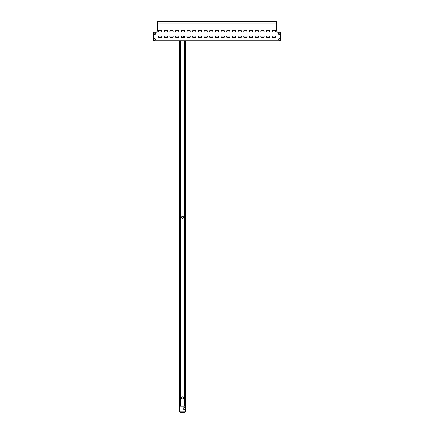 <?xml version="1.0" encoding="UTF-8"?>
<svg xmlns="http://www.w3.org/2000/svg" width="434" height="434" viewBox="0 0 434 434"><rect width="100%" height="100%" fill="white"/><g stroke="black" fill="none" stroke-linecap="round" stroke-linejoin="round"><path stroke-width="0.65" d="M181.531 36.819A1.025 1.025 0 0 1 181.906 36.027A0.797 0.797 0 0 1 181.987 36.022A0.797 0.797 0 0 0 181.19 36.819A0.797 0.797 0 0 0 181.987 37.617A0.797 0.797 0 0 1 181.906 37.612A1.025 1.025 0 0 1 181.531 36.819M183.197 36.022A1.025 1.025 0 0 1 183.197 37.617M181.531 217.342A1.025 1.025 0 0 1 182.557 216.316A1.025 1.025 0 0 1 183.577 217.342A1.025 1.025 0 0 1 182.557 218.362A1.025 1.025 0 0 1 181.531 217.342M181.531 397.864A1.025 1.025 0 0 1 182.557 396.839A1.025 1.025 0 0 1 183.577 397.864A1.025 1.025 0 0 1 182.557 398.884A1.025 1.025 0 0 1 181.531 397.864M180.533 40.796L180.533 406.159L185.627 406.159L185.627 411.253A1.047 1.047 0 0 1 184.58 412.3L180.533 412.3A1.047 1.047 0 0 1 179.486 411.253L179.486 406.615L179.942 406.615L179.942 411.253A0.591 0.591 0 0 0 180.533 411.844L184.58 411.844A0.591 0.591 0 0 0 185.172 411.253L185.172 406.159M185.627 40.796L185.627 406.159M180.533 406.159L179.486 406.159L179.486 40.796M161.068 30.342A0.797 0.797 0 0 1 161.866 31.134A0.797 0.797 0 0 1 161.068 31.932A0.797 0.797 0 0 0 161.866 31.134A0.797 0.797 0 0 0 161.068 30.342L159.251 30.342A0.797 0.797 0 0 0 158.453 31.134A0.797 0.797 0 0 0 159.251 31.932A0.797 0.797 0 0 1 158.453 31.134A0.797 0.797 0 0 1 159.251 30.342M166.754 30.342A0.797 0.797 0 0 1 167.551 31.134A0.797 0.797 0 0 1 166.754 31.932A0.797 0.797 0 0 0 167.551 31.134A0.797 0.797 0 0 0 166.754 30.342L164.936 30.342A0.797 0.797 0 0 0 164.139 31.134A0.797 0.797 0 0 0 164.936 31.932A0.797 0.797 0 0 1 164.139 31.134A0.797 0.797 0 0 1 164.936 30.342M172.439 30.342A0.797 0.797 0 0 1 173.231 31.134A0.797 0.797 0 0 1 172.439 31.932A0.797 0.797 0 0 0 173.231 31.134A0.797 0.797 0 0 0 172.439 30.342L170.622 30.342A0.797 0.797 0 0 0 169.824 31.134A0.797 0.797 0 0 0 170.622 31.932A0.797 0.797 0 0 1 169.824 31.134A0.797 0.797 0 0 1 170.622 30.342M178.124 30.342A0.797 0.797 0 0 1 178.917 31.134A0.797 0.797 0 0 1 178.124 31.932A0.797 0.797 0 0 0 178.917 31.134A0.797 0.797 0 0 0 178.124 30.342L176.302 30.342A0.797 0.797 0 0 0 175.51 31.134A0.797 0.797 0 0 0 176.302 31.932A0.797 0.797 0 0 1 175.51 31.134A0.797 0.797 0 0 1 176.302 30.342M189.49 30.342A0.797 0.797 0 0 1 190.287 31.134A0.797 0.797 0 0 1 189.49 31.932A0.797 0.797 0 0 0 190.287 31.134A0.797 0.797 0 0 0 189.49 30.342L187.672 30.342A0.797 0.797 0 0 0 186.875 31.134A0.797 0.797 0 0 0 187.672 31.932A0.797 0.797 0 0 1 186.875 31.134A0.797 0.797 0 0 1 187.672 30.342M195.175 30.342A0.797 0.797 0 0 1 195.967 31.134A0.797 0.797 0 0 1 195.175 31.932A0.797 0.797 0 0 0 195.967 31.134A0.797 0.797 0 0 0 195.175 30.342L193.352 30.342A0.797 0.797 0 0 0 192.56 31.134A0.797 0.797 0 0 0 193.352 31.932A0.797 0.797 0 0 1 192.56 31.134A0.797 0.797 0 0 1 193.352 30.342M200.855 30.342A0.797 0.797 0 0 1 201.653 31.134A0.797 0.797 0 0 1 200.855 31.932A0.797 0.797 0 0 0 201.653 31.134A0.797 0.797 0 0 0 200.855 30.342L199.038 30.342A0.797 0.797 0 0 0 198.24 31.134A0.797 0.797 0 0 0 199.038 31.932A0.797 0.797 0 0 1 198.24 31.134A0.797 0.797 0 0 1 199.038 30.342M206.541 30.342A0.797 0.797 0 0 1 207.338 31.134A0.797 0.797 0 0 1 206.541 31.932A0.797 0.797 0 0 0 207.338 31.134A0.797 0.797 0 0 0 206.541 30.342L204.723 30.342A0.797 0.797 0 0 0 203.926 31.134A0.797 0.797 0 0 0 204.723 31.932A0.797 0.797 0 0 1 203.926 31.134A0.797 0.797 0 0 1 204.723 30.342M212.226 30.342A0.797 0.797 0 0 1 213.023 31.134A0.797 0.797 0 0 1 212.226 31.932A0.797 0.797 0 0 0 213.023 31.134A0.797 0.797 0 0 0 212.226 30.342L210.409 30.342A0.797 0.797 0 0 0 209.611 31.134A0.797 0.797 0 0 0 210.409 31.932A0.797 0.797 0 0 1 209.611 31.134A0.797 0.797 0 0 1 210.409 30.342M217.911 30.342A0.797 0.797 0 0 1 218.703 31.134A0.797 0.797 0 0 1 217.911 31.932A0.797 0.797 0 0 0 218.703 31.134A0.797 0.797 0 0 0 217.911 30.342L216.089 30.342A0.797 0.797 0 0 0 215.297 31.134A0.797 0.797 0 0 0 216.089 31.932A0.797 0.797 0 0 1 215.297 31.134A0.797 0.797 0 0 1 216.089 30.342M223.591 30.342A0.797 0.797 0 0 1 224.389 31.134A0.797 0.797 0 0 1 223.591 31.932A0.797 0.797 0 0 0 224.389 31.134A0.797 0.797 0 0 0 223.591 30.342L221.774 30.342A0.797 0.797 0 0 0 220.977 31.134A0.797 0.797 0 0 0 221.774 31.932A0.797 0.797 0 0 1 220.977 31.134A0.797 0.797 0 0 1 221.774 30.342M229.277 30.342A0.797 0.797 0 0 1 230.074 31.134A0.797 0.797 0 0 1 229.277 31.932A0.797 0.797 0 0 0 230.074 31.134A0.797 0.797 0 0 0 229.277 30.342L227.459 30.342A0.797 0.797 0 0 0 226.662 31.134A0.797 0.797 0 0 0 227.459 31.932A0.797 0.797 0 0 1 226.662 31.134A0.797 0.797 0 0 1 227.459 30.342M234.962 30.342A0.797 0.797 0 0 1 235.76 31.134A0.797 0.797 0 0 1 234.962 31.932A0.797 0.797 0 0 0 235.76 31.134A0.797 0.797 0 0 0 234.962 30.342L233.145 30.342A0.797 0.797 0 0 0 232.347 31.134A0.797 0.797 0 0 0 233.145 31.932A0.797 0.797 0 0 1 232.347 31.134A0.797 0.797 0 0 1 233.145 30.342M240.648 30.342A0.797 0.797 0 0 1 241.44 31.134A0.797 0.797 0 0 1 240.648 31.932A0.797 0.797 0 0 0 241.44 31.134A0.797 0.797 0 0 0 240.648 30.342L238.825 30.342A0.797 0.797 0 0 0 238.033 31.134A0.797 0.797 0 0 0 238.825 31.932A0.797 0.797 0 0 1 238.033 31.134A0.797 0.797 0 0 1 238.825 30.342M246.328 30.342A0.797 0.797 0 0 1 247.125 31.134A0.797 0.797 0 0 1 246.328 31.932A0.797 0.797 0 0 0 247.125 31.134A0.797 0.797 0 0 0 246.328 30.342L244.51 30.342A0.797 0.797 0 0 0 243.713 31.134A0.797 0.797 0 0 0 244.51 31.932A0.797 0.797 0 0 1 243.713 31.134A0.797 0.797 0 0 1 244.51 30.342M252.013 30.342A0.797 0.797 0 0 1 252.81 31.134A0.797 0.797 0 0 1 252.013 31.932A0.797 0.797 0 0 0 252.81 31.134A0.797 0.797 0 0 0 252.013 30.342L250.196 30.342A0.797 0.797 0 0 0 249.398 31.134A0.797 0.797 0 0 0 250.196 31.932A0.797 0.797 0 0 1 249.398 31.134A0.797 0.797 0 0 1 250.196 30.342M257.698 30.342A0.797 0.797 0 0 1 258.49 31.134A0.797 0.797 0 0 1 257.698 31.932A0.797 0.797 0 0 0 258.49 31.134A0.797 0.797 0 0 0 257.698 30.342L255.876 30.342A0.797 0.797 0 0 0 255.083 31.134A0.797 0.797 0 0 0 255.876 31.932A0.797 0.797 0 0 1 255.083 31.134A0.797 0.797 0 0 1 255.876 30.342M263.378 30.342A0.797 0.797 0 0 1 264.176 31.134A0.797 0.797 0 0 1 263.378 31.932A0.797 0.797 0 0 0 264.176 31.134A0.797 0.797 0 0 0 263.378 30.342L261.561 30.342A0.797 0.797 0 0 0 260.769 31.134A0.797 0.797 0 0 0 261.561 31.932A0.797 0.797 0 0 1 260.769 31.134A0.797 0.797 0 0 1 261.561 30.342M161.068 36.022A0.797 0.797 0 0 1 161.866 36.819A0.797 0.797 0 0 1 161.068 37.617A0.797 0.797 0 0 0 161.866 36.819A0.797 0.797 0 0 0 161.068 36.022L159.251 36.022A0.797 0.797 0 0 0 158.453 36.819A0.797 0.797 0 0 0 159.251 37.617A0.797 0.797 0 0 1 158.453 36.819A0.797 0.797 0 0 1 159.251 36.022M166.754 36.022A0.797 0.797 0 0 1 167.551 36.819A0.797 0.797 0 0 1 166.754 37.617A0.797 0.797 0 0 0 167.551 36.819A0.797 0.797 0 0 0 166.754 36.022L164.936 36.022A0.797 0.797 0 0 0 164.139 36.819A0.797 0.797 0 0 0 164.936 37.617A0.797 0.797 0 0 1 164.139 36.819A0.797 0.797 0 0 1 164.936 36.022M172.439 36.022A0.797 0.797 0 0 1 173.231 36.819A0.797 0.797 0 0 1 172.439 37.617A0.797 0.797 0 0 0 173.231 36.819A0.797 0.797 0 0 0 172.439 36.022L170.622 36.022A0.797 0.797 0 0 0 169.824 36.819A0.797 0.797 0 0 0 170.622 37.617A0.797 0.797 0 0 1 169.824 36.819A0.797 0.797 0 0 1 170.622 36.022M178.124 36.022A0.797 0.797 0 0 1 178.917 36.819A0.797 0.797 0 0 1 178.124 37.617A0.797 0.797 0 0 0 178.917 36.819A0.797 0.797 0 0 0 178.124 36.022L176.302 36.022A0.797 0.797 0 0 0 175.51 36.819A0.797 0.797 0 0 0 176.302 37.617A0.797 0.797 0 0 1 175.51 36.819A0.797 0.797 0 0 1 176.302 36.022M189.49 36.022A0.797 0.797 0 0 1 190.287 36.819A0.797 0.797 0 0 1 189.49 37.617A0.797 0.797 0 0 0 190.287 36.819A0.797 0.797 0 0 0 189.49 36.022L187.672 36.022A0.797 0.797 0 0 0 186.875 36.819A0.797 0.797 0 0 0 187.672 37.617A0.797 0.797 0 0 1 186.875 36.819A0.797 0.797 0 0 1 187.672 36.022M195.175 36.022A0.797 0.797 0 0 1 195.967 36.819A0.797 0.797 0 0 1 195.175 37.617A0.797 0.797 0 0 0 195.967 36.819A0.797 0.797 0 0 0 195.175 36.022L193.352 36.022A0.797 0.797 0 0 0 192.56 36.819A0.797 0.797 0 0 0 193.352 37.617A0.797 0.797 0 0 1 192.56 36.819A0.797 0.797 0 0 1 193.352 36.022M200.855 36.022A0.797 0.797 0 0 1 201.653 36.819A0.797 0.797 0 0 1 200.855 37.617A0.797 0.797 0 0 0 201.653 36.819A0.797 0.797 0 0 0 200.855 36.022L199.038 36.022A0.797 0.797 0 0 0 198.24 36.819A0.797 0.797 0 0 0 199.038 37.617A0.797 0.797 0 0 1 198.24 36.819A0.797 0.797 0 0 1 199.038 36.022M206.541 36.022A0.797 0.797 0 0 1 207.338 36.819A0.797 0.797 0 0 1 206.541 37.617A0.797 0.797 0 0 0 207.338 36.819A0.797 0.797 0 0 0 206.541 36.022L204.723 36.022A0.797 0.797 0 0 0 203.926 36.819A0.797 0.797 0 0 0 204.723 37.617A0.797 0.797 0 0 1 203.926 36.819A0.797 0.797 0 0 1 204.723 36.022M212.226 36.022A0.797 0.797 0 0 1 213.023 36.819A0.797 0.797 0 0 1 212.226 37.617A0.797 0.797 0 0 0 213.023 36.819A0.797 0.797 0 0 0 212.226 36.022L210.409 36.022A0.797 0.797 0 0 0 209.611 36.819A0.797 0.797 0 0 0 210.409 37.617A0.797 0.797 0 0 1 209.611 36.819A0.797 0.797 0 0 1 210.409 36.022M217.911 36.022A0.797 0.797 0 0 1 218.703 36.819A0.797 0.797 0 0 1 217.911 37.617A0.797 0.797 0 0 0 218.703 36.819A0.797 0.797 0 0 0 217.911 36.022L216.089 36.022A0.797 0.797 0 0 0 215.297 36.819A0.797 0.797 0 0 0 216.089 37.617A0.797 0.797 0 0 1 215.297 36.819A0.797 0.797 0 0 1 216.089 36.022M223.591 36.022A0.797 0.797 0 0 1 224.389 36.819A0.797 0.797 0 0 1 223.591 37.617A0.797 0.797 0 0 0 224.389 36.819A0.797 0.797 0 0 0 223.591 36.022L221.774 36.022A0.797 0.797 0 0 0 220.977 36.819A0.797 0.797 0 0 0 221.774 37.617A0.797 0.797 0 0 1 220.977 36.819A0.797 0.797 0 0 1 221.774 36.022M229.277 36.022A0.797 0.797 0 0 1 230.074 36.819A0.797 0.797 0 0 1 229.277 37.617A0.797 0.797 0 0 0 230.074 36.819A0.797 0.797 0 0 0 229.277 36.022L227.459 36.022A0.797 0.797 0 0 0 226.662 36.819A0.797 0.797 0 0 0 227.459 37.617A0.797 0.797 0 0 1 226.662 36.819A0.797 0.797 0 0 1 227.459 36.022M234.962 36.022A0.797 0.797 0 0 1 235.76 36.819A0.797 0.797 0 0 1 234.962 37.617A0.797 0.797 0 0 0 235.76 36.819A0.797 0.797 0 0 0 234.962 36.022L233.145 36.022A0.797 0.797 0 0 0 232.347 36.819A0.797 0.797 0 0 0 233.145 37.617A0.797 0.797 0 0 1 232.347 36.819A0.797 0.797 0 0 1 233.145 36.022M240.648 36.022A0.797 0.797 0 0 1 241.44 36.819A0.797 0.797 0 0 1 240.648 37.617A0.797 0.797 0 0 0 241.44 36.819A0.797 0.797 0 0 0 240.648 36.022L238.825 36.022A0.797 0.797 0 0 0 238.033 36.819A0.797 0.797 0 0 0 238.825 37.617A0.797 0.797 0 0 1 238.033 36.819A0.797 0.797 0 0 1 238.825 36.022M246.328 36.022A0.797 0.797 0 0 1 247.125 36.819A0.797 0.797 0 0 1 246.328 37.617A0.797 0.797 0 0 0 247.125 36.819A0.797 0.797 0 0 0 246.328 36.022L244.51 36.022A0.797 0.797 0 0 0 243.713 36.819A0.797 0.797 0 0 0 244.51 37.617A0.797 0.797 0 0 1 243.713 36.819A0.797 0.797 0 0 1 244.51 36.022M252.013 36.022A0.797 0.797 0 0 1 252.81 36.819A0.797 0.797 0 0 1 252.013 37.617A0.797 0.797 0 0 0 252.81 36.819A0.797 0.797 0 0 0 252.013 36.022L250.196 36.022A0.797 0.797 0 0 0 249.398 36.819A0.797 0.797 0 0 0 250.196 37.617A0.797 0.797 0 0 1 249.398 36.819A0.797 0.797 0 0 1 250.196 36.022M257.698 36.022A0.797 0.797 0 0 1 258.49 36.819A0.797 0.797 0 0 1 257.698 37.617A0.797 0.797 0 0 0 258.49 36.819A0.797 0.797 0 0 0 257.698 36.022L255.876 36.022A0.797 0.797 0 0 0 255.083 36.819A0.797 0.797 0 0 0 255.876 37.617A0.797 0.797 0 0 1 255.083 36.819A0.797 0.797 0 0 1 255.876 36.022M263.378 36.022A0.797 0.797 0 0 1 264.176 36.819A0.797 0.797 0 0 1 263.378 37.617A0.797 0.797 0 0 0 264.176 36.819A0.797 0.797 0 0 0 263.378 36.022L261.561 36.022A0.797 0.797 0 0 0 260.769 36.819A0.797 0.797 0 0 0 261.561 37.617A0.797 0.797 0 0 1 260.769 36.819A0.797 0.797 0 0 1 261.561 36.022M267.246 31.932A0.797 0.797 0 0 1 266.449 31.134A0.797 0.797 0 0 1 267.246 30.342A0.797 0.797 0 0 0 266.449 31.134A0.797 0.797 0 0 0 267.246 31.932L269.064 31.932A0.797 0.797 0 0 0 269.861 31.134A0.797 0.797 0 0 0 269.064 30.342A0.797 0.797 0 0 1 269.861 31.134A0.797 0.797 0 0 1 269.064 31.932M267.246 37.617A0.797 0.797 0 0 1 266.449 36.819A0.797 0.797 0 0 1 267.246 36.022A0.797 0.797 0 0 0 266.449 36.819A0.797 0.797 0 0 0 267.246 37.617L269.064 37.617A0.797 0.797 0 0 0 269.861 36.819A0.797 0.797 0 0 0 269.064 36.022A0.797 0.797 0 0 1 269.861 36.819A0.797 0.797 0 0 1 269.064 37.617M272.932 37.617A0.797 0.797 0 0 1 272.134 36.819A0.797 0.797 0 0 1 272.932 36.022A0.797 0.797 0 0 0 272.134 36.819A0.797 0.797 0 0 0 272.932 37.617L274.749 37.617A0.797 0.797 0 0 0 275.547 36.819A0.797 0.797 0 0 0 274.749 36.022A0.797 0.797 0 0 1 275.547 36.819A0.797 0.797 0 0 1 274.749 37.617M272.932 31.932A0.797 0.797 0 0 1 272.134 31.134A0.797 0.797 0 0 1 272.932 30.342A0.797 0.797 0 0 0 272.134 31.134A0.797 0.797 0 0 0 272.932 31.932L274.749 31.932A0.797 0.797 0 0 0 275.547 31.134A0.797 0.797 0 0 0 274.749 30.342A0.797 0.797 0 0 1 275.547 31.134A0.797 0.797 0 0 1 274.749 31.932M277.706 32.273L276.567 31.134L277.706 32.273L280.662 32.273L280.662 40.796L153.338 40.796L153.338 32.273L156.294 32.273L157.433 31.134L157.433 23.062L276.567 23.062L276.567 31.134M154.705 40.232A0.797 0.797 0 0 0 155.502 39.434A0.797 0.797 0 0 0 154.705 38.637A0.797 0.797 0 0 0 153.907 39.434A0.797 0.797 0 0 0 154.705 40.232M154.705 34.546A0.797 0.797 0 0 0 155.502 33.749A0.797 0.797 0 0 0 154.705 32.957A0.797 0.797 0 0 0 153.907 33.749A0.797 0.797 0 0 0 154.705 34.546M279.295 34.546A0.797 0.797 0 0 0 280.093 33.749A0.797 0.797 0 0 0 279.295 32.957A0.797 0.797 0 0 0 278.498 33.749A0.797 0.797 0 0 0 279.295 34.546M279.295 40.232A0.797 0.797 0 0 0 280.093 39.434A0.797 0.797 0 0 0 279.295 38.637A0.797 0.797 0 0 0 278.498 39.434A0.797 0.797 0 0 0 279.295 40.232M274.749 30.342L272.932 30.342M269.064 30.342L267.246 30.342M261.561 31.932L263.378 31.932M255.876 31.932L257.698 31.932M250.196 31.932L252.013 31.932M244.51 31.932L246.328 31.932M238.825 31.932L240.648 31.932M233.145 31.932L234.962 31.932M227.459 31.932L229.277 31.932M221.774 31.932L223.591 31.932M216.089 31.932L217.911 31.932M210.409 31.932L212.226 31.932M204.723 31.932L206.541 31.932M199.038 31.932L200.855 31.932M193.352 31.932L195.175 31.932M187.672 31.932L189.49 31.932M183.804 30.342L181.987 30.342A0.797 0.797 0 0 0 181.19 31.134A0.797 0.797 0 0 0 181.987 31.932L183.804 31.932A0.797 0.797 0 0 0 184.602 31.134A0.797 0.797 0 0 0 183.804 30.342M176.302 31.932L178.124 31.932M170.622 31.932L172.439 31.932M274.749 36.022L272.932 36.022M269.064 36.022L267.246 36.022M261.561 37.617L263.378 37.617M255.876 37.617L257.698 37.617M250.196 37.617L252.013 37.617M244.51 37.617L246.328 37.617M238.825 37.617L240.648 37.617M233.145 37.617L234.962 37.617M227.459 37.617L229.277 37.617M221.774 37.617L223.591 37.617M216.089 37.617L217.911 37.617M210.409 37.617L212.226 37.617M204.723 37.617L206.541 37.617M199.038 37.617L200.855 37.617M193.352 37.617L195.175 37.617M187.672 37.617L189.49 37.617M181.987 37.617L183.804 37.617A0.797 0.797 0 0 0 184.602 36.819A0.797 0.797 0 0 0 183.804 36.022L181.987 36.022M176.302 37.617L178.124 37.617M170.622 37.617L172.439 37.617M157.433 23.062L157.433 21.7L276.567 21.7L276.567 23.062M164.936 31.932L166.754 31.932M164.936 37.617L166.754 37.617M159.251 37.617L161.068 37.617M159.251 31.932L161.068 31.932M157.433 31.134L156.294 32.273M279.529 38.794A0.684 0.684 0 0 1 279.935 39.668A0.684 0.684 0 0 1 279.062 40.074A0.684 0.684 0 0 1 278.655 39.201A0.684 0.684 0 0 1 279.529 38.794M279.762 38.154A1.362 1.362 0 0 1 280.662 39.434M279.295 40.796A1.362 1.362 0 0 1 278.829 40.715M279.637 33.158A0.684 0.684 0 0 1 279.887 34.091A0.684 0.684 0 0 1 278.954 34.34A0.684 0.684 0 0 1 278.704 33.407A0.684 0.684 0 0 1 279.637 33.158M155.144 38.914A0.684 0.684 0 0 1 155.226 39.874A0.684 0.684 0 0 1 154.265 39.955A0.684 0.684 0 0 1 154.184 38.995A0.684 0.684 0 0 1 155.144 38.914M155.226 33.309A0.684 0.684 0 0 1 155.144 34.275A0.684 0.684 0 0 1 154.184 34.188A0.684 0.684 0 0 1 154.265 33.228A0.684 0.684 0 0 1 155.226 33.309M183.739 407.868L183.739 410.038L185.172 409.398M185.172 407.7L183.739 407.059M184.336 407.325L185.058 407.325L184.591 407.439M184.591 409.658L185.058 409.658L185.058 407.439M185.058 409.658L184.336 409.772M183.739 409.229L183.739 410.038M184.58 30.944L184.58 31.324M184.58 36.63L184.58 37.009M184.58 40.796L184.58 406.159M183.886 409.973L183.886 407.125"/></g></svg>
